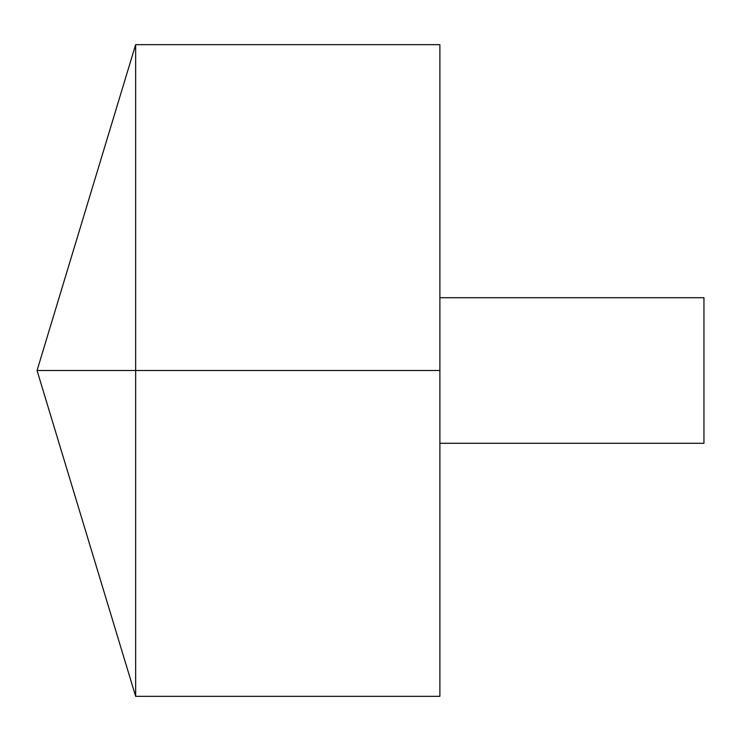 <?xml version="1.0" encoding="UTF-8"?>
<svg xmlns="http://www.w3.org/2000/svg" width="741" height="741" viewBox="0 0 741 741"><rect width="100%" height="100%" fill="white"/><g stroke="black" fill="none" stroke-linecap="round" stroke-linejoin="round"><path stroke-width="0.56" stroke-dasharray="3.71 2.78" d="M135.649 696.336L135.649 44.664M439.895 696.336L439.895 44.664M439.895 370.5L439.895 297.715L439.895 443.285L439.895 370.5L135.649 370.5M703.95 443.285L703.95 297.715"/><path stroke-width="1.11" d="M135.649 696.336L37.05 370.5L135.649 44.664L135.649 696.336L439.895 696.336L439.895 44.664L135.649 44.664M439.895 297.715L703.95 297.715L703.95 443.285L439.895 443.285M439.895 370.5L37.05 370.5L439.895 370.5"/></g></svg>
